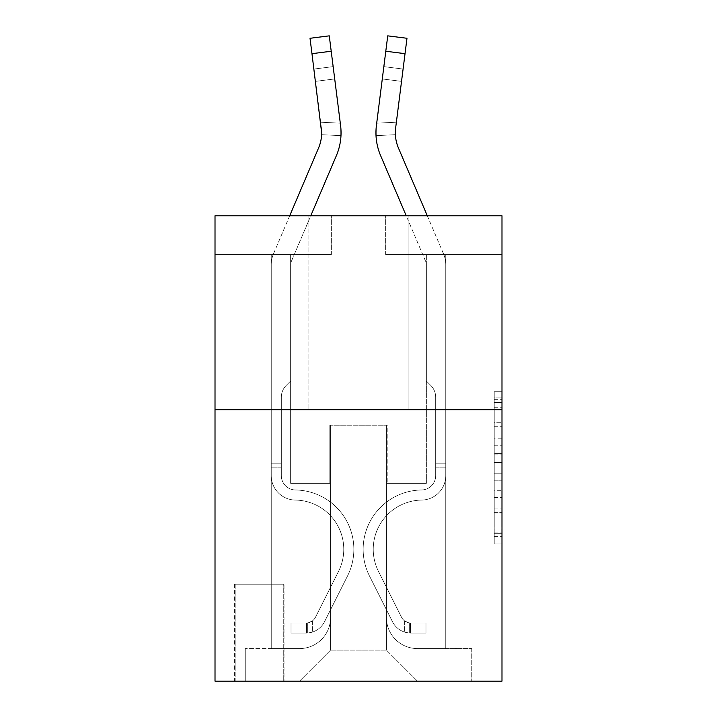 <?xml version="1.0" encoding="UTF-8"?>
<svg xmlns="http://www.w3.org/2000/svg" width="717" height="717" viewBox="0 0 717 717"><rect width="100%" height="100%" fill="white"/><g stroke="black" fill="none" stroke-linecap="round" stroke-linejoin="round"><path stroke-width="0.54" stroke-dasharray="3.58 2.69" d="M494.228 438.168L494.228 462.528L501.99 462.528L501.99 536.379L501.99 399.342L501.99 462.528L494.228 462.528L494.228 397.057L494.228 543.988L494.228 391.733L494.228 533.331L501.99 533.331L494.228 533.331L501.99 533.331L494.228 533.331L494.228 508.971L494.228 543.988L501.99 543.988L501.99 391.733L501.99 532.955L501.99 473.193L494.228 473.193L501.99 473.193L501.99 508.971L501.99 402.389L494.228 402.389L501.99 402.389L501.99 543.988L501.99 399.342L501.99 543.988L494.228 543.988L494.228 391.733L501.99 391.733L501.99 399.342L501.99 391.733L501.99 399.342L501.99 391.733L501.99 397.057L501.99 391.733L494.228 391.733L494.228 402.389L501.99 402.389L494.228 402.389L494.228 438.168L501.99 438.168M408.134 215.79L408.134 409.694L308.866 409.694L408.134 409.694L308.866 409.694L408.134 409.694L408.134 215.79L308.866 215.79L308.866 409.694L308.866 215.79L408.134 215.79M284.04 584.203L234.405 584.203L284.04 584.203L284.04 681.15L234.405 681.15L284.04 681.15M234.405 584.203L234.405 681.15M501.99 453.395L501.99 445.786L501.99 453.395L494.228 453.395L494.228 422.752L494.228 512.969L494.228 490.32L501.99 490.32L494.228 490.32L494.228 543.988L501.99 543.988L494.228 543.988L501.99 543.988L494.228 543.988L494.228 391.733L501.99 391.733L494.228 391.733L501.99 391.733L494.228 391.733L494.228 453.395L501.99 453.395M501.99 409.694L501.99 681.15L215.01 681.15L215.01 409.694L501.99 409.694L501.99 215.79L385.647 215.79L501.99 215.79L501.99 254.571L501.99 215.79L215.01 215.79L331.353 215.79L215.01 215.79L215.01 409.694L501.99 409.694L215.01 409.694M271.241 254.571L271.241 648.571L299.554 648.571A31.028 31.028 0 0 0 330.582 617.552L330.582 425.199L330.582 650.122L330.582 425.199L330.582 650.122L330.582 425.199L386.418 425.199L386.418 617.552A31.028 31.028 0 0 0 417.446 648.571L445.759 648.571L445.759 254.571L445.759 648.571L445.759 254.571L445.759 648.571L445.759 254.571L445.759 648.571L445.759 254.571L445.759 648.571L445.759 254.571L445.759 648.571L471.741 648.571L417.446 648.571L445.759 648.571L417.446 648.571L445.759 648.571L417.446 648.571L445.759 648.571L417.446 648.571L445.759 648.571L445.759 254.571L426.364 254.571L445.759 254.571L426.364 254.571L445.759 254.571L426.364 254.571L445.759 254.571L426.364 254.571L445.759 254.571L426.364 254.571L445.759 254.571L426.364 254.571L445.759 254.571L445.759 648.571L417.446 648.571A31.028 31.028 0 0 1 386.418 617.552A31.028 31.028 0 0 0 417.446 648.571A31.028 31.028 0 0 1 386.418 617.552A31.028 31.028 0 0 0 417.446 648.571A31.028 31.028 0 0 1 386.418 617.552A31.028 31.028 0 0 0 417.446 648.571A31.028 31.028 0 0 1 386.418 617.552A31.028 31.028 0 0 0 417.446 648.571A31.028 31.028 0 0 1 386.418 617.552L386.418 425.199L386.418 650.122L330.582 650.122L386.418 650.122L417.446 681.15L471.741 681.15L299.554 681.15L417.446 681.15L386.418 650.122L417.446 681.15L386.418 650.122L386.418 425.199L386.418 650.122L386.418 425.199L329.802 425.199L329.802 483.375L290.636 483.375L290.636 254.571L271.241 254.571L271.241 648.571L299.554 648.571A31.028 31.028 0 0 0 330.582 617.552L330.582 425.199L329.802 425.199L329.802 483.375L290.636 483.375L290.636 254.571L271.241 254.571L271.241 648.571L299.554 648.571L245.259 648.571L299.554 648.571L271.241 648.571L271.241 254.571L271.241 648.571L271.241 254.571L271.241 648.571L271.241 254.571L271.241 648.571L271.241 254.571L290.636 254.571L271.241 254.571L290.636 254.571L271.241 254.571L290.636 254.571L271.241 254.571L290.636 254.571L271.241 254.571L290.636 254.571L271.241 254.571L271.241 648.571L271.241 254.571M330.582 617.552L330.582 425.199L329.802 425.199L329.802 483.375L290.636 483.375L290.636 254.571L290.636 483.375L290.636 254.571L290.636 483.375L290.636 254.571L290.636 483.375L290.636 254.571L290.636 483.375L290.636 254.571L290.636 483.375L329.802 483.375L290.636 483.375L329.802 483.375L290.636 483.375L329.802 483.375L290.636 483.375L329.802 483.375L290.636 483.375L329.802 483.375L329.802 425.199L329.802 483.375L329.802 425.199L329.802 483.375L329.802 425.199L329.802 483.375L329.802 425.199L329.802 483.375L329.802 425.199L330.582 425.199L329.802 425.199L330.582 425.199L329.802 425.199L330.582 425.199L329.802 425.199L330.582 425.199L329.802 425.199L330.582 425.199L330.582 617.552A31.028 31.028 0 0 1 299.554 648.571A31.028 31.028 0 0 0 330.582 617.552A31.028 31.028 0 0 1 299.554 648.571A31.028 31.028 0 0 0 330.582 617.552A31.028 31.028 0 0 1 299.554 648.571A31.028 31.028 0 0 0 330.582 617.552A31.028 31.028 0 0 1 299.554 648.571A31.028 31.028 0 0 0 330.582 617.552M501.99 254.571L385.647 254.571L501.99 254.571M215.01 254.571L331.353 254.571L215.01 254.571L215.01 215.79L215.01 254.571M235.176 681.15L283.269 681.15L235.176 681.15L235.176 584.203L283.269 584.203L283.269 681.15L283.269 584.203L235.176 584.203L235.176 681.15M245.259 681.15L299.554 681.15L330.582 650.122L299.554 681.15L330.582 650.122L299.554 681.15L245.259 681.15L245.259 648.571L245.259 681.15M387.198 425.199L386.418 425.199L387.198 425.199L386.418 425.199L387.198 425.199L386.418 425.199L387.198 425.199L386.418 425.199L387.198 425.199L386.418 425.199L387.198 425.199L386.418 425.199L387.198 425.199L387.198 483.375L387.198 425.199M385.647 254.571L385.647 215.79L385.647 254.571M331.353 254.571L331.353 215.79L331.353 254.571M471.741 648.571L471.741 681.15L471.741 648.571M426.364 254.571L426.364 483.375L387.198 483.375L426.364 483.375L387.198 483.375L426.364 483.375L387.198 483.375L426.364 483.375L387.198 483.375L426.364 483.375L387.198 483.375L426.364 483.375L387.198 483.375L426.364 483.375L426.364 254.571M494.228 462.528L501.99 462.528L494.228 462.528M494.228 397.057L494.228 391.733L494.228 397.057L501.99 397.057L494.228 397.057M494.228 512.583L494.228 480.802L494.228 512.583L501.99 512.583L494.228 512.583M494.228 480.802L494.228 473.193L501.99 473.193L494.228 473.193L494.228 480.802L501.99 480.802L494.228 480.802M494.228 422.752L494.228 402.389L494.228 422.752L501.99 422.752L494.228 422.752M494.228 391.733L501.99 391.733L494.228 391.733L494.228 399.342L494.228 391.733L501.99 391.733M494.228 543.988L501.99 543.988L494.228 543.988L494.228 536.379L494.228 543.988M289.695 215.79L273.419 254.015A27.147 27.147 0 0 0 271.241 264.654A27.147 27.147 0 0 1 273.419 254.015A27.147 27.147 0 0 0 271.241 264.654A27.147 27.147 0 0 1 273.419 254.015A27.147 27.147 0 0 0 271.241 264.654A27.147 27.147 0 0 1 273.419 254.015A27.147 27.147 0 0 0 271.241 264.654A27.147 27.147 0 0 1 273.419 254.015A27.147 27.147 0 0 0 271.241 264.654A27.147 27.147 0 0 1 273.419 254.015A27.147 27.147 0 0 0 271.241 264.654L271.241 475.631A24.432 24.432 0 0 0 295.287 500.063A24.432 24.432 0 0 1 271.241 475.631A24.432 24.432 0 0 0 295.287 500.063A24.432 24.432 0 0 1 271.241 475.631L271.241 463.209L281.324 463.209L271.241 463.209L271.241 475.631A24.432 24.432 0 0 0 295.287 500.063A24.432 24.432 0 0 1 271.241 475.631L271.241 463.209L271.241 475.631A24.432 24.432 0 0 0 295.287 500.063A24.432 24.432 0 0 1 271.241 475.631A24.432 24.432 0 0 0 295.287 500.063A24.432 24.432 0 0 1 271.241 475.631L271.241 463.209L281.324 463.209L281.324 475.631A14.349 14.349 0 0 0 295.449 489.98A14.349 14.349 0 0 1 281.324 475.631L281.324 463.209L281.324 475.631A14.349 14.349 0 0 0 295.449 489.98A14.349 14.349 0 0 1 281.324 475.631A14.349 14.349 0 0 0 295.449 489.98A14.349 14.349 0 0 1 281.324 475.631L281.324 463.209L281.324 475.631A14.349 14.349 0 0 0 295.449 489.98A14.349 14.349 0 0 1 281.324 475.631A14.349 14.349 0 0 0 295.449 489.98A59.332 59.332 0 0 1 347.53 575.957A59.332 59.332 0 0 0 295.449 489.98A59.332 59.332 0 0 1 347.53 575.957A59.332 59.332 0 0 0 295.449 489.98A14.349 14.349 0 0 1 281.324 475.631L281.324 463.209L281.324 475.631A14.349 14.349 0 0 0 295.449 489.98A59.332 59.332 0 0 1 347.53 575.957A59.332 59.332 0 0 0 295.449 489.98A14.349 14.349 0 0 1 281.324 475.631A14.349 14.349 0 0 0 295.449 489.98A59.332 59.332 0 0 1 347.53 575.957A59.332 59.332 0 0 0 295.449 489.98A59.332 59.332 0 0 1 347.53 575.957A59.332 59.332 0 0 0 295.449 489.98A14.349 14.349 0 0 1 281.324 475.631A14.349 14.349 0 0 0 295.449 489.98A59.332 59.332 0 0 1 347.53 575.957A59.332 59.332 0 0 0 295.449 489.98A59.332 59.332 0 0 1 347.53 575.957L324.514 621.738L347.53 575.957A59.332 59.332 0 0 0 295.449 489.98A14.349 14.349 0 0 1 281.324 475.631L281.324 463.209L281.324 475.631A14.349 14.349 0 0 0 295.449 489.98A59.332 59.332 0 0 1 347.53 575.957L324.514 621.738L347.53 575.957A59.332 59.332 0 0 0 295.449 489.98A59.332 59.332 0 0 1 347.53 575.957L324.514 621.738L347.53 575.957A59.332 59.332 0 0 0 295.449 489.98A59.332 59.332 0 0 1 347.53 575.957L324.514 621.738A20.551 20.551 0 0 1 312.352 632.107C306.374 633.371 306.374 633.371 312.352 632.107C306.374 633.371 306.374 633.371 312.352 632.107A20.551 20.551 0 0 0 324.514 621.738L347.53 575.957L324.514 621.738A20.551 20.551 0 0 1 306.535 633.057A20.551 20.551 0 0 0 324.514 621.738A20.551 20.551 0 0 1 312.352 632.107C306.374 633.371 306.374 633.371 312.352 632.107C306.374 633.371 306.374 633.371 312.352 632.107A20.551 20.551 0 0 0 324.514 621.738L347.53 575.957A59.332 59.332 0 0 0 295.449 489.98A14.349 14.349 0 0 1 281.324 475.631A14.349 14.349 0 0 0 295.449 489.98A59.332 59.332 0 0 1 347.53 575.957L324.514 621.738A20.551 20.551 0 0 1 306.535 633.057A20.551 20.551 0 0 0 324.514 621.738A20.551 20.551 0 0 1 312.352 632.107C306.374 633.371 306.374 633.371 312.352 632.107C306.374 633.371 306.374 633.371 312.352 632.107A20.551 20.551 0 0 0 324.514 621.738L347.53 575.957L324.514 621.738A20.551 20.551 0 0 1 306.535 633.057A20.551 20.551 0 0 0 324.514 621.738A20.551 20.551 0 0 1 312.352 632.107C306.374 633.371 306.374 633.371 312.352 632.107C306.374 633.371 306.374 633.371 312.352 632.107A20.551 20.551 0 0 0 324.514 621.738L347.53 575.957L324.514 621.738A20.551 20.551 0 0 1 306.535 633.057A20.551 20.551 0 0 0 324.514 621.738A20.551 20.551 0 0 1 312.352 632.107C306.374 633.371 306.374 633.371 312.352 632.107C306.374 633.371 306.374 633.371 312.352 632.107A20.551 20.551 0 0 0 324.514 621.738L347.53 575.957A59.332 59.332 0 0 0 295.449 489.98A59.332 59.332 0 0 1 347.53 575.957L324.514 621.738A20.551 20.551 0 0 1 306.535 633.057A20.551 20.551 0 0 0 324.514 621.738A20.551 20.551 0 0 1 312.352 632.107C306.374 633.371 306.374 633.371 312.352 632.107C306.374 633.371 306.374 633.371 312.352 632.107A20.551 20.551 0 0 0 324.514 621.738L347.53 575.957L324.514 621.738A20.551 20.551 0 0 1 306.535 633.057L291.021 633.066L306.535 633.057A20.551 20.551 0 0 0 324.514 621.738L347.53 575.957A59.332 59.332 0 0 0 295.449 489.98A14.349 14.349 0 0 1 281.324 475.631L281.324 463.209L281.324 467.86L281.324 463.209L271.241 463.209L271.241 475.631A24.432 24.432 0 0 0 295.287 500.063A24.432 24.432 0 0 1 271.241 475.631A24.432 24.432 0 0 0 295.287 500.063A49.249 49.249 0 0 1 338.514 571.431A49.249 49.249 0 0 0 295.287 500.063A49.249 49.249 0 0 1 338.514 571.431A49.249 49.249 0 0 0 295.287 500.063A24.432 24.432 0 0 1 271.241 475.631L271.241 467.86L271.241 475.631A24.432 24.432 0 0 0 295.287 500.063A49.249 49.249 0 0 1 338.514 571.431A49.249 49.249 0 0 0 295.287 500.063A24.432 24.432 0 0 1 271.241 475.631A24.432 24.432 0 0 0 295.287 500.063A49.249 49.249 0 0 1 338.514 571.431A49.249 49.249 0 0 0 295.287 500.063A49.249 49.249 0 0 1 338.514 571.431A49.249 49.249 0 0 0 295.287 500.063A24.432 24.432 0 0 1 271.241 475.631A24.432 24.432 0 0 0 295.287 500.063A49.249 49.249 0 0 1 338.514 571.431A49.249 49.249 0 0 0 295.287 500.063A49.249 49.249 0 0 1 338.514 571.431L315.498 617.212L338.514 571.431A49.249 49.249 0 0 0 295.287 500.063A24.432 24.432 0 0 1 271.241 475.631A24.432 24.432 0 0 0 295.287 500.063A49.249 49.249 0 0 1 338.514 571.431L315.498 617.212L338.514 571.431A49.249 49.249 0 0 0 295.287 500.063A49.249 49.249 0 0 1 338.514 571.431L315.498 617.212L338.514 571.431A49.249 49.249 0 0 0 295.287 500.063A49.249 49.249 0 0 1 338.514 571.431L315.498 617.212A10.468 10.468 0 0 1 312.352 620.94C306.473 623.647 306.473 623.647 312.352 620.94C306.473 623.647 306.473 623.647 312.352 620.94A10.468 10.468 0 0 0 315.498 617.212L338.514 571.431L315.498 617.212A10.468 10.468 0 0 1 306.535 622.974A10.468 10.468 0 0 0 315.498 617.212A10.468 10.468 0 0 1 312.352 620.94C306.473 623.647 306.473 623.647 312.352 620.94C306.473 623.647 306.473 623.647 312.352 620.94A10.468 10.468 0 0 0 315.498 617.212L338.514 571.431A49.249 49.249 0 0 0 295.287 500.063A24.432 24.432 0 0 1 271.241 475.631A24.432 24.432 0 0 0 295.287 500.063A49.249 49.249 0 0 1 338.514 571.431L315.498 617.212A10.468 10.468 0 0 1 306.535 622.974A10.468 10.468 0 0 0 315.498 617.212A10.468 10.468 0 0 1 312.352 620.94C306.473 623.647 306.473 623.647 312.352 620.94C306.473 623.647 306.473 623.647 312.352 620.94A10.468 10.468 0 0 0 315.498 617.212L338.514 571.431L315.498 617.212A10.468 10.468 0 0 1 306.535 622.974A10.468 10.468 0 0 0 315.498 617.212A10.468 10.468 0 0 1 312.352 620.94C306.473 623.647 306.473 623.647 312.352 620.94C306.473 623.647 306.473 623.647 312.352 620.94A10.468 10.468 0 0 0 315.498 617.212L338.514 571.431L315.498 617.212A10.468 10.468 0 0 1 306.535 622.974A10.468 10.468 0 0 0 315.498 617.212A10.468 10.468 0 0 1 312.352 620.94C306.473 623.647 306.473 623.647 312.352 620.94C306.473 623.647 306.473 623.647 312.352 620.94A10.468 10.468 0 0 0 315.498 617.212L338.514 571.431A49.249 49.249 0 0 0 295.287 500.063A49.249 49.249 0 0 1 338.514 571.431L315.498 617.212A10.468 10.468 0 0 1 306.535 622.974A10.468 10.468 0 0 0 315.498 617.212A10.468 10.468 0 0 1 312.352 620.94A10.468 10.468 0 0 0 315.498 617.212L338.514 571.431L315.498 617.212A10.468 10.468 0 0 1 306.535 622.974L291.021 622.983L291.021 633.066L291.021 622.983L306.535 622.974L306.535 633.057L291.021 633.066L306.535 633.057L306.535 622.974L291.021 622.983L291.021 633.066L291.021 622.983L306.535 622.974L306.15 633.066L291.021 633.066L306.535 633.057L306.535 622.974L291.021 622.983L291.021 633.066L291.021 622.983L306.535 622.974L306.15 633.066L291.021 633.066L306.535 633.057L306.535 622.974L291.021 622.983L291.021 633.066L291.021 622.983L306.535 622.974L306.15 633.066L291.021 633.066L306.535 633.057L306.535 622.974L291.021 622.983L291.021 633.066L291.021 622.983L306.535 622.974L306.15 633.066L291.021 633.066L306.535 633.057L306.535 622.974L291.021 622.983L306.535 622.974L306.535 633.057L306.535 622.974A10.468 10.468 0 0 0 315.498 617.212L338.514 571.431A49.249 49.249 0 0 0 295.287 500.063A24.432 24.432 0 0 1 271.241 475.631L271.241 264.654A27.147 27.147 0 0 1 273.419 254.015L318.563 147.989A38.781 38.781 0 0 0 321.35 127.94L310.022 38.279L311.967 53.667L310.022 38.279L329.264 35.85L331.209 51.239L329.264 35.85L310.022 38.279L311.967 53.667L310.022 38.279L329.264 35.85L331.209 51.239L329.264 35.85L310.022 38.279L311.967 53.667L310.022 38.279L329.264 35.85L331.209 51.239L329.264 35.85L310.022 38.279L311.967 53.667L310.022 38.279L329.264 35.85L331.209 51.239L329.264 35.85L310.022 38.279L311.967 53.667L331.209 51.239L329.264 35.85L331.209 51.239L329.264 35.85L310.022 38.279L329.264 35.85L310.022 38.279L311.967 53.667L331.209 51.239L311.967 53.667L331.209 51.239L311.967 53.667L331.209 51.239L311.967 53.667L331.209 51.239L311.967 53.667L331.209 51.239L311.967 53.667L321.35 127.94L313.912 69.056L315.471 81.371L313.912 69.056L315.471 81.371L313.912 69.056L315.471 81.371L313.912 69.056L315.471 81.371L313.912 69.056L315.471 81.371L313.912 69.056L315.471 81.371L334.705 78.942L340.297 123.181L320.633 122.222L315.471 81.371L334.705 78.942L333.154 66.627L340.297 123.181L320.633 122.222L321.61 134.697L321.35 127.94L311.967 53.667L321.35 127.94L315.471 81.371L334.705 78.942L340.297 123.181L320.633 122.222L315.471 81.371L334.705 78.942L333.154 66.627L313.912 69.056L333.154 66.627L340.297 123.181L320.633 122.222L321.61 134.697L340.978 135.638L340.593 125.511L331.209 51.239L340.593 125.511L340.297 123.181L320.633 122.222L315.471 81.371L334.705 78.942L340.297 123.181L320.633 122.222L315.471 81.371L334.705 78.942L333.154 66.627L340.593 125.511L331.209 51.239L340.593 125.511L340.978 135.638L321.61 134.697L321.35 127.94L311.967 53.667L321.35 127.94L320.633 122.222L321.61 134.697L321.35 127.94L311.967 53.667L321.35 127.94L315.471 81.371L321.35 127.94L321.61 134.697L340.978 135.638L340.593 125.511L331.209 51.239L340.593 125.511L331.209 51.239L340.593 125.511L340.978 135.638L321.61 134.697L321.35 127.94L311.967 53.667L321.35 127.94L315.471 81.371L321.35 127.94L321.61 134.697L321.35 127.94L311.967 53.667M341.05 133.254L340.593 125.511A58.167 58.167 0 0 1 336.398 155.589L291.254 261.615A7.753 7.753 0 0 0 290.636 264.654A7.753 7.753 0 0 1 291.254 261.615A7.753 7.753 0 0 0 290.636 264.654A7.753 7.753 0 0 1 291.254 261.615A7.753 7.753 0 0 0 290.636 264.654A7.753 7.753 0 0 1 291.254 261.615A7.753 7.753 0 0 0 290.636 264.654A7.753 7.753 0 0 1 291.254 261.615A7.753 7.753 0 0 0 290.636 264.654A7.753 7.753 0 0 1 291.254 261.615A7.753 7.753 0 0 0 290.636 264.654L290.636 380.996L286.262 385.361A16.849 16.849 0 0 0 281.324 397.281L281.324 475.631L281.324 397.281A16.849 16.849 0 0 1 286.262 385.361L290.636 380.996L290.636 264.654L290.636 380.996L286.262 385.361A16.849 16.849 0 0 0 281.324 397.281L281.324 475.631L281.324 397.281A16.849 16.849 0 0 1 286.262 385.361L290.636 380.996L290.636 264.654L290.636 380.996L286.262 385.361A16.849 16.849 0 0 0 281.324 397.281L281.324 475.631A14.349 14.349 0 0 0 295.449 489.98A14.349 14.349 0 0 1 281.324 475.631A14.349 14.349 0 0 0 295.449 489.98A14.349 14.349 0 0 1 281.324 475.631L281.324 397.281A16.849 16.849 0 0 1 286.262 385.361L290.636 380.996L290.636 264.654L290.636 380.996L286.262 385.361A16.849 16.849 0 0 0 281.324 397.281A16.849 16.849 0 0 1 286.262 385.361L290.636 380.996L290.636 264.654L290.636 380.996L286.262 385.361L290.636 380.996L290.636 264.654A7.753 7.753 0 0 1 291.254 261.615L336.398 155.589A58.167 58.167 0 0 0 340.593 125.511L331.209 51.239L340.593 125.511L340.978 135.638L321.61 134.697L321.655 132.878A38.781 38.781 0 0 0 321.35 127.94L315.471 81.371L321.35 127.94A38.781 38.781 0 0 1 318.563 147.989A38.781 38.781 0 0 0 321.35 127.94A38.781 38.781 0 0 1 321.655 132.878A38.781 38.781 0 0 0 321.35 127.94A38.781 38.781 0 0 1 318.563 147.989A38.781 38.781 0 0 0 321.35 127.94A38.781 38.781 0 0 1 321.655 132.878A38.781 38.781 0 0 0 321.35 127.94A38.781 38.781 0 0 1 318.563 147.989M427.305 215.79L443.581 254.015A27.147 27.147 0 0 1 445.759 264.654A27.147 27.147 0 0 0 443.581 254.015A27.147 27.147 0 0 1 445.759 264.654A27.147 27.147 0 0 0 443.581 254.015A27.147 27.147 0 0 1 445.759 264.654A27.147 27.147 0 0 0 443.581 254.015A27.147 27.147 0 0 1 445.759 264.654A27.147 27.147 0 0 0 443.581 254.015A27.147 27.147 0 0 1 445.759 264.654A27.147 27.147 0 0 0 443.581 254.015A27.147 27.147 0 0 1 445.759 264.654L445.759 475.631A24.432 24.432 0 0 1 421.713 500.063A24.432 24.432 0 0 0 445.759 475.631A24.432 24.432 0 0 1 421.713 500.063A24.432 24.432 0 0 0 445.759 475.631L445.759 463.209L435.676 463.209L445.759 463.209L445.759 475.631A24.432 24.432 0 0 1 421.713 500.063A24.432 24.432 0 0 0 445.759 475.631L445.759 463.209L445.759 475.631A24.432 24.432 0 0 1 421.713 500.063A24.432 24.432 0 0 0 445.759 475.631A24.432 24.432 0 0 1 421.713 500.063A24.432 24.432 0 0 0 445.759 475.631L445.759 463.209L435.676 463.209L435.676 475.631A14.349 14.349 0 0 1 421.551 489.98A14.349 14.349 0 0 0 435.676 475.631L435.676 463.209L435.676 475.631A14.349 14.349 0 0 1 421.551 489.98A14.349 14.349 0 0 0 435.676 475.631A14.349 14.349 0 0 1 421.551 489.98A14.349 14.349 0 0 0 435.676 475.631L435.676 463.209L435.676 475.631A14.349 14.349 0 0 1 421.551 489.98A14.349 14.349 0 0 0 435.676 475.631A14.349 14.349 0 0 1 421.551 489.98A59.332 59.332 0 0 0 369.47 575.957A59.332 59.332 0 0 1 421.551 489.98A59.332 59.332 0 0 0 369.47 575.957A59.332 59.332 0 0 1 421.551 489.98A14.349 14.349 0 0 0 435.676 475.631L435.676 463.209L435.676 475.631A14.349 14.349 0 0 1 421.551 489.98A59.332 59.332 0 0 0 369.47 575.957A59.332 59.332 0 0 1 421.551 489.98A14.349 14.349 0 0 0 435.676 475.631A14.349 14.349 0 0 1 421.551 489.98A59.332 59.332 0 0 0 369.47 575.957A59.332 59.332 0 0 1 421.551 489.98A59.332 59.332 0 0 0 369.47 575.957A59.332 59.332 0 0 1 421.551 489.98A14.349 14.349 0 0 0 435.676 475.631A14.349 14.349 0 0 1 421.551 489.98A59.332 59.332 0 0 0 369.47 575.957A59.332 59.332 0 0 1 421.551 489.98A59.332 59.332 0 0 0 369.47 575.957L392.486 621.738L369.47 575.957A59.332 59.332 0 0 1 421.551 489.98A14.349 14.349 0 0 0 435.676 475.631L435.676 463.209L435.676 475.631A14.349 14.349 0 0 1 421.551 489.98A59.332 59.332 0 0 0 369.47 575.957L392.486 621.738L369.47 575.957A59.332 59.332 0 0 1 421.551 489.98A59.332 59.332 0 0 0 369.47 575.957L392.486 621.738L369.47 575.957A59.332 59.332 0 0 1 421.551 489.98A59.332 59.332 0 0 0 369.47 575.957L392.486 621.738A20.551 20.551 0 0 0 404.648 632.107C410.626 633.371 410.626 633.371 404.648 632.107C410.626 633.371 410.626 633.371 404.648 632.107A20.551 20.551 0 0 1 392.486 621.738L369.47 575.957L392.486 621.738A20.551 20.551 0 0 0 410.465 633.057A20.551 20.551 0 0 1 392.486 621.738A20.551 20.551 0 0 0 404.648 632.107C410.626 633.371 410.626 633.371 404.648 632.107C410.626 633.371 410.626 633.371 404.648 632.107A20.551 20.551 0 0 1 392.486 621.738L369.47 575.957A59.332 59.332 0 0 1 421.551 489.98A14.349 14.349 0 0 0 435.676 475.631A14.349 14.349 0 0 1 421.551 489.98A59.332 59.332 0 0 0 369.47 575.957L392.486 621.738A20.551 20.551 0 0 0 410.465 633.057A20.551 20.551 0 0 1 392.486 621.738A20.551 20.551 0 0 0 404.648 632.107C410.626 633.371 410.626 633.371 404.648 632.107C410.626 633.371 410.626 633.371 404.648 632.107A20.551 20.551 0 0 1 392.486 621.738L369.47 575.957L392.486 621.738A20.551 20.551 0 0 0 410.465 633.057A20.551 20.551 0 0 1 392.486 621.738A20.551 20.551 0 0 0 404.648 632.107C410.626 633.371 410.626 633.371 404.648 632.107C410.626 633.371 410.626 633.371 404.648 632.107A20.551 20.551 0 0 1 392.486 621.738L369.47 575.957L392.486 621.738A20.551 20.551 0 0 0 410.465 633.057A20.551 20.551 0 0 1 392.486 621.738A20.551 20.551 0 0 0 404.648 632.107C410.626 633.371 410.626 633.371 404.648 632.107C410.626 633.371 410.626 633.371 404.648 632.107A20.551 20.551 0 0 1 392.486 621.738L369.47 575.957A59.332 59.332 0 0 1 421.551 489.98A59.332 59.332 0 0 0 369.47 575.957L392.486 621.738A20.551 20.551 0 0 0 410.465 633.057A20.551 20.551 0 0 1 392.486 621.738A20.551 20.551 0 0 0 404.648 632.107C410.626 633.371 410.626 633.371 404.648 632.107C410.626 633.371 410.626 633.371 404.648 632.107A20.551 20.551 0 0 1 392.486 621.738L369.47 575.957L392.486 621.738A20.551 20.551 0 0 0 410.465 633.057L425.979 633.066L410.465 633.057A20.551 20.551 0 0 1 392.486 621.738L369.47 575.957A59.332 59.332 0 0 1 421.551 489.98A14.349 14.349 0 0 0 435.676 475.631L435.676 463.209L435.676 467.86L435.676 463.209L445.759 463.209L445.759 475.631A24.432 24.432 0 0 1 421.713 500.063A24.432 24.432 0 0 0 445.759 475.631A24.432 24.432 0 0 1 421.713 500.063A49.249 49.249 0 0 0 378.486 571.431A49.249 49.249 0 0 1 421.713 500.063A49.249 49.249 0 0 0 378.486 571.431A49.249 49.249 0 0 1 421.713 500.063A24.432 24.432 0 0 0 445.759 475.631L445.759 467.86L445.759 475.631A24.432 24.432 0 0 1 421.713 500.063A49.249 49.249 0 0 0 378.486 571.431A49.249 49.249 0 0 1 421.713 500.063A24.432 24.432 0 0 0 445.759 475.631A24.432 24.432 0 0 1 421.713 500.063A49.249 49.249 0 0 0 378.486 571.431A49.249 49.249 0 0 1 421.713 500.063A49.249 49.249 0 0 0 378.486 571.431A49.249 49.249 0 0 1 421.713 500.063A24.432 24.432 0 0 0 445.759 475.631A24.432 24.432 0 0 1 421.713 500.063A49.249 49.249 0 0 0 378.486 571.431A49.249 49.249 0 0 1 421.713 500.063A49.249 49.249 0 0 0 378.486 571.431L401.502 617.212L378.486 571.431A49.249 49.249 0 0 1 421.713 500.063A24.432 24.432 0 0 0 445.759 475.631A24.432 24.432 0 0 1 421.713 500.063A49.249 49.249 0 0 0 378.486 571.431L401.502 617.212L378.486 571.431A49.249 49.249 0 0 1 421.713 500.063A49.249 49.249 0 0 0 378.486 571.431L401.502 617.212L378.486 571.431A49.249 49.249 0 0 1 421.713 500.063A49.249 49.249 0 0 0 378.486 571.431L401.502 617.212A10.468 10.468 0 0 0 404.648 620.94C410.527 623.647 410.527 623.647 404.648 620.94C410.527 623.647 410.527 623.647 404.648 620.94A10.468 10.468 0 0 1 401.502 617.212L378.486 571.431L401.502 617.212A10.468 10.468 0 0 0 410.465 622.974A10.468 10.468 0 0 1 401.502 617.212A10.468 10.468 0 0 0 404.648 620.94C410.527 623.647 410.527 623.647 404.648 620.94C410.527 623.647 410.527 623.647 404.648 620.94A10.468 10.468 0 0 1 401.502 617.212L378.486 571.431A49.249 49.249 0 0 1 421.713 500.063A24.432 24.432 0 0 0 445.759 475.631A24.432 24.432 0 0 1 421.713 500.063A49.249 49.249 0 0 0 378.486 571.431L401.502 617.212A10.468 10.468 0 0 0 410.465 622.974A10.468 10.468 0 0 1 401.502 617.212A10.468 10.468 0 0 0 404.648 620.94C410.527 623.647 410.527 623.647 404.648 620.94C410.527 623.647 410.527 623.647 404.648 620.94A10.468 10.468 0 0 1 401.502 617.212L378.486 571.431L401.502 617.212A10.468 10.468 0 0 0 410.465 622.974A10.468 10.468 0 0 1 401.502 617.212A10.468 10.468 0 0 0 404.648 620.94C410.527 623.647 410.527 623.647 404.648 620.94C410.527 623.647 410.527 623.647 404.648 620.94A10.468 10.468 0 0 1 401.502 617.212L378.486 571.431L401.502 617.212A10.468 10.468 0 0 0 410.465 622.974A10.468 10.468 0 0 1 401.502 617.212A10.468 10.468 0 0 0 404.648 620.94C410.527 623.647 410.527 623.647 404.648 620.94C410.527 623.647 410.527 623.647 404.648 620.94A10.468 10.468 0 0 1 401.502 617.212L378.486 571.431A49.249 49.249 0 0 1 421.713 500.063A49.249 49.249 0 0 0 378.486 571.431L401.502 617.212A10.468 10.468 0 0 0 410.465 622.974A10.468 10.468 0 0 1 401.502 617.212A10.468 10.468 0 0 0 404.648 620.94A10.468 10.468 0 0 1 401.502 617.212L378.486 571.431L401.502 617.212A10.468 10.468 0 0 0 410.465 622.974L425.979 622.983L425.979 633.066L425.979 622.983L410.465 622.974L410.465 633.057L425.979 633.066L410.465 633.057L410.465 622.974L425.979 622.983L425.979 633.066L425.979 622.983L410.465 622.974L410.85 633.066L425.979 633.066L410.465 633.057L410.465 622.974L425.979 622.983L425.979 633.066L425.979 622.983L410.465 622.974L410.85 633.066L425.979 633.066L410.465 633.057L410.465 622.974L425.979 622.983L425.979 633.066L425.979 622.983L410.465 622.974L410.85 633.066L425.979 633.066L410.465 633.057L410.465 622.974L425.979 622.983L425.979 633.066L425.979 622.983L410.465 622.974L410.85 633.066L425.979 633.066L410.465 633.057L410.465 622.974L425.979 622.983L410.465 622.974L410.465 633.057L410.465 622.974A10.468 10.468 0 0 1 401.502 617.212L378.486 571.431A49.249 49.249 0 0 1 421.713 500.063A24.432 24.432 0 0 0 445.759 475.631L445.759 264.654A27.147 27.147 0 0 0 443.581 254.015L398.437 147.989A38.781 38.781 0 0 1 395.65 127.94L406.978 38.279L405.033 53.667L406.978 38.279L387.736 35.85L385.791 51.239L387.736 35.85L406.978 38.279L405.033 53.667L406.978 38.279L387.736 35.85L385.791 51.239L387.736 35.85L406.978 38.279L405.033 53.667L406.978 38.279L387.736 35.85L385.791 51.239L387.736 35.85L406.978 38.279L405.033 53.667L406.978 38.279L387.736 35.85L385.791 51.239L387.736 35.85L406.978 38.279L405.033 53.667L406.978 38.279L387.736 35.85L385.791 51.239L387.736 35.85L406.978 38.279L387.736 35.85L385.791 51.239L405.033 53.667L385.791 51.239L405.033 53.667L385.791 51.239L405.033 53.667L385.791 51.239L405.033 53.667L385.791 51.239L405.033 53.667L385.791 51.239L405.033 53.667L395.65 127.94L403.088 69.056L401.529 81.371L403.088 69.056L401.529 81.371L403.088 69.056L401.529 81.371L403.088 69.056L401.529 81.371L403.088 69.056L401.529 81.371L403.088 69.056L401.529 81.371L382.295 78.942L376.407 125.511L385.791 51.239L376.407 125.511L376.022 135.638L376.407 125.511L385.791 51.239L376.407 125.511L376.022 135.638L376.407 125.511L385.791 51.239L376.407 125.511L376.022 135.638L376.407 125.511L385.791 51.239L376.407 125.511L376.022 135.638L376.407 125.511L385.791 51.239L376.407 125.511L376.022 135.638L376.407 125.511L385.791 51.239M376.022 135.638L395.39 134.697L376.022 135.638L395.39 134.697L376.022 135.638L395.39 134.697L395.65 127.94L405.033 53.667L395.65 127.94L405.033 53.667L395.65 127.94L405.033 53.667L395.65 127.94L405.033 53.667L395.65 127.94L401.529 81.371L396.367 122.222L401.529 81.371L396.367 122.222L401.529 81.371L396.367 122.222L376.703 123.181L396.367 122.222L376.703 123.181L382.295 78.942L376.703 123.181L382.295 78.942L376.703 123.181L382.295 78.942L376.703 123.181L396.367 122.222L401.529 81.371L382.295 78.942L376.703 123.181L396.367 122.222L401.529 81.371L382.295 78.942L376.703 123.181L396.367 122.222L401.529 81.371L382.295 78.942L376.703 123.181L396.367 122.222L401.529 81.371L382.295 78.942L376.703 123.181L396.367 122.222L395.65 127.94A38.781 38.781 0 0 0 398.437 147.989A38.781 38.781 0 0 1 395.65 127.94L395.345 132.878A38.781 38.781 0 0 1 395.65 127.94L395.345 132.878A38.781 38.781 0 0 1 395.65 127.94L396.367 122.222L395.65 127.94A38.781 38.781 0 0 0 398.437 147.989A38.781 38.781 0 0 1 395.65 127.94L395.345 132.878A38.781 38.781 0 0 1 395.65 127.94L395.345 132.878A38.781 38.781 0 0 1 395.65 127.94L396.367 122.222L395.65 127.94A38.781 38.781 0 0 0 398.437 147.989A38.781 38.781 0 0 1 395.65 127.94L401.529 81.371L382.295 78.942L383.846 66.627L376.407 125.511A58.167 58.167 0 0 0 380.602 155.589A58.167 58.167 0 0 1 376.407 125.511A58.167 58.167 0 0 0 380.602 155.589L425.746 261.615A7.753 7.753 0 0 1 426.364 264.654A7.753 7.753 0 0 0 425.746 261.615A7.753 7.753 0 0 1 426.364 264.654A7.753 7.753 0 0 0 425.746 261.615A7.753 7.753 0 0 1 426.364 264.654A7.753 7.753 0 0 0 425.746 261.615A7.753 7.753 0 0 1 426.364 264.654A7.753 7.753 0 0 0 425.746 261.615A7.753 7.753 0 0 1 426.364 264.654A7.753 7.753 0 0 0 425.746 261.615A7.753 7.753 0 0 1 426.364 264.654L426.364 380.996L430.738 385.361A16.849 16.849 0 0 1 435.676 397.281L435.676 475.631L435.676 397.281A16.849 16.849 0 0 0 430.738 385.361L426.364 380.996L426.364 264.654L426.364 380.996L430.738 385.361A16.849 16.849 0 0 1 435.676 397.281L435.676 475.631L435.676 397.281A16.849 16.849 0 0 0 430.738 385.361L426.364 380.996L426.364 264.654L426.364 380.996L430.738 385.361A16.849 16.849 0 0 1 435.676 397.281L435.676 475.631A14.349 14.349 0 0 1 421.551 489.98A14.349 14.349 0 0 0 435.676 475.631A14.349 14.349 0 0 1 421.551 489.98A14.349 14.349 0 0 0 435.676 475.631L435.676 397.281A16.849 16.849 0 0 0 430.738 385.361L426.364 380.996L426.364 264.654L426.364 380.996L430.738 385.361A16.849 16.849 0 0 1 435.676 397.281A16.849 16.849 0 0 0 430.738 385.361L426.364 380.996L426.364 264.654L426.364 380.996L430.738 385.361L426.364 380.996L426.364 264.654A7.753 7.753 0 0 0 425.746 261.615L380.602 155.589A58.167 58.167 0 0 1 376.407 125.511L376.022 135.638L395.39 134.697L395.354 133.98M383.846 66.627L403.088 69.056L383.846 66.627M336.398 155.589A58.167 58.167 0 0 0 340.593 125.511A58.167 58.167 0 0 1 336.398 155.589A58.167 58.167 0 0 0 340.593 125.511L341.05 133.057L340.593 125.511A58.167 58.167 0 0 1 336.398 155.589A58.167 58.167 0 0 0 340.593 125.511A58.167 58.167 0 0 1 336.398 155.589A58.167 58.167 0 0 0 340.593 125.511L341.05 133.057L340.593 125.511A58.167 58.167 0 0 1 336.398 155.589A58.167 58.167 0 0 0 340.593 125.511L333.154 66.627L313.912 69.056L333.154 66.627L340.593 125.511L331.209 51.239M281.324 475.631L281.324 397.281A16.849 16.849 0 0 1 286.262 385.361A16.849 16.849 0 0 0 281.324 397.281A16.849 16.849 0 0 1 286.262 385.361A16.849 16.849 0 0 0 281.324 397.281L281.324 475.631M281.324 463.209L271.241 463.209L271.241 467.86L271.241 463.209L281.324 463.209M333.154 66.627L313.912 69.056L333.154 66.627L340.297 123.181L333.154 66.627M380.602 155.589A58.167 58.167 0 0 1 376.407 125.511A58.167 58.167 0 0 0 380.602 155.589A58.167 58.167 0 0 1 376.407 125.511L376.703 123.181L376.407 125.511A58.167 58.167 0 0 0 380.602 155.589A58.167 58.167 0 0 1 376.407 125.511A58.167 58.167 0 0 0 380.602 155.589A58.167 58.167 0 0 1 376.407 125.511L375.95 132.77M435.676 475.631L435.676 397.281A16.849 16.849 0 0 0 430.738 385.361A16.849 16.849 0 0 1 435.676 397.281A16.849 16.849 0 0 0 430.738 385.361A16.849 16.849 0 0 1 435.676 397.281L435.676 475.631M435.676 463.209L445.759 463.209L445.759 467.86L445.759 463.209L435.676 463.209M290.636 380.996L286.262 385.361L290.636 380.996M340.593 125.511L341.05 132.77L340.593 125.511M321.655 132.869L321.61 134.697L340.978 135.638M312.352 620.94C306.473 623.647 306.473 623.647 312.352 620.94C306.473 623.647 306.473 623.647 312.352 620.94L312.352 632.107L312.352 620.94M291.021 633.066L291.021 622.983L291.021 633.066M426.364 380.996L430.738 385.361L426.364 380.996M395.65 127.94L405.033 53.667M404.648 620.94C410.527 623.647 410.527 623.647 404.648 620.94C410.527 623.647 410.527 623.647 404.648 620.94L404.648 632.107L404.648 620.94M425.979 633.066L425.979 622.983L425.979 633.066M494.228 508.971L501.99 508.971L494.228 508.971M494.228 497.553L501.99 497.553M494.228 426.749L501.99 426.749L494.228 426.749M494.228 399.342L501.99 399.342M494.228 536.379L501.99 536.379M494.228 527.999L501.99 527.999M494.228 407.713L501.99 407.713M494.228 454.919L501.99 454.919L494.228 454.919M494.228 497.93L501.99 497.93L494.228 497.93M494.228 512.969L501.99 512.969L494.228 512.969M494.228 445.786L501.99 445.786L494.228 445.786M281.324 467.86L271.241 467.86L281.324 467.86M334.705 78.942L315.471 81.371L334.705 78.942M320.633 122.222L340.297 123.181L320.633 122.222M435.676 467.86L445.759 467.86L435.676 467.86M382.295 78.942L401.529 81.371L382.295 78.942M396.367 122.222L376.703 123.181L396.367 122.222M494.228 532.955L501.99 532.955M494.228 533.331L501.99 533.331M494.228 402.389L501.99 402.389M307.701 622.867L307.701 633.003L307.701 622.867M409.299 622.867L409.299 633.003L409.299 622.867"/><path stroke-width="1.08" d="M501.99 409.694L501.99 681.15L215.01 681.15L215.01 215.79L501.99 215.79L501.99 409.694L215.01 409.694M336.398 155.589L310.766 215.79L336.398 155.589A58.167 58.167 0 0 0 340.593 125.511L331.209 51.239L311.967 53.667L310.022 38.279L329.264 35.85L331.209 51.239M289.695 215.79L318.563 147.989A38.781 38.781 0 0 0 321.655 132.878L311.967 53.667M340.978 135.621L341.05 133.254M340.297 123.181L340.593 125.511L340.297 123.181M380.602 155.589L406.234 215.79L380.602 155.589A58.167 58.167 0 0 1 376.407 125.511L387.736 35.85L406.978 38.279L405.033 53.667L385.791 51.239M395.39 134.697L395.65 127.94L405.033 53.667M318.563 147.989A38.781 38.781 0 0 0 321.655 132.878A38.781 38.781 0 0 1 318.563 147.989A38.781 38.781 0 0 0 321.655 132.878A38.781 38.781 0 0 1 318.563 147.989A38.781 38.781 0 0 0 321.35 127.94L321.655 132.869M427.305 215.79L398.437 147.989A38.781 38.781 0 0 1 395.345 132.869L395.65 127.94A38.781 38.781 0 0 0 398.437 147.989A38.781 38.781 0 0 1 395.345 132.869L395.65 127.94M398.437 147.989A38.781 38.781 0 0 1 395.345 132.869A38.781 38.781 0 0 0 398.437 147.989M341.05 132.77L340.978 135.638L341.05 132.77M376.022 135.638L375.95 132.77"/></g></svg>
